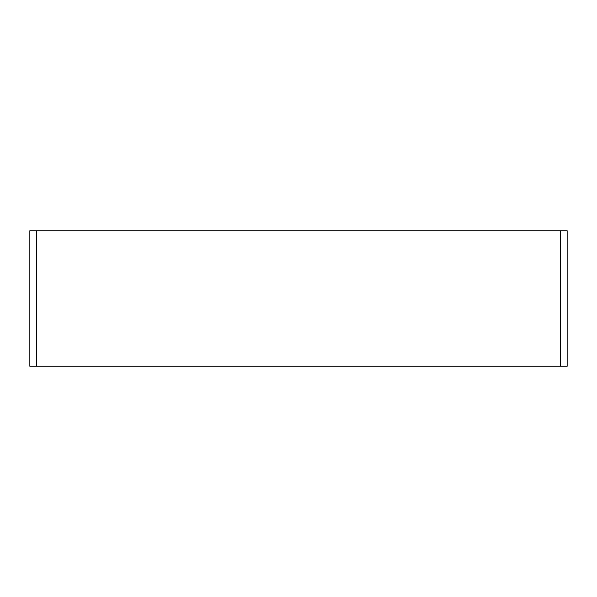 <?xml version="1.0" encoding="UTF-8"?>
<svg xmlns="http://www.w3.org/2000/svg" width="597" height="597" viewBox="0 0 597 597"><rect width="100%" height="100%" fill="white"/><g stroke="black" fill="none" stroke-linecap="round" stroke-linejoin="round"><path stroke-width="0.9" d="M560.374 366.252L567.15 366.252L567.15 230.748L560.374 230.748L560.374 366.252L36.626 366.252L36.626 230.748L560.374 230.748M36.626 230.748L29.85 230.748L29.85 366.252L36.626 366.252"/></g></svg>
